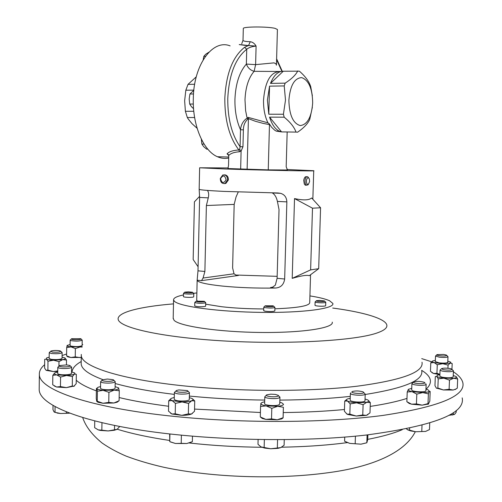 <?xml version="1.0" encoding="UTF-8"?>
<svg xmlns="http://www.w3.org/2000/svg" width="502" height="502" viewBox="0 0 502 502"><rect width="100%" height="100%" fill="white"/><g stroke="black" fill="none" stroke-linecap="round" stroke-linejoin="round"><path stroke-width="0.75" d="M224.758 174.803C227.262 175.267 228.46 176.999 228.36 180.005L225.875 183.406L224.344 183.625M220.309 178.455C220.378 182.27 221.984 183.927 225.122 183.418L227.531 180.011C227.462 176.196 225.869 174.539 222.744 175.029L220.309 178.455M220.573 178.637C221.79 183.312 223.635 183.707 226.095 179.829C224.865 175.148 223.026 174.752 220.573 178.637M306.264 185.219L305.304 185.182L304.312 184.09L303.723 180.356C304.256 177.589 305.216 176.384 306.615 176.748L306.797 176.754M308.749 177.997L307.757 176.792C306.371 176.422 305.448 177.633 304.996 180.406L305.141 183.054L306.038 184.918L307.808 185.018L308.454 184.209M306.389 180.582C306.389 183.506 307.105 184.68 308.535 184.108L309.608 181.504L309.339 178.944C308.096 176.986 307.111 177.532 306.389 180.582M204.571 301.545L205.72 302.643L205.268 302.944C200.712 303.49 197.217 303.333 194.789 302.474L195.968 301.344M194.713 305.913L194.713 305.956C197.142 306.841 200.631 306.998 205.192 306.433L205.644 306.126L205.72 302.687M204.232 301.715C199.721 302.141 197.029 301.959 196.156 301.162L204.333 301.294L204.232 301.715M273.753 306.283L274.92 307.4C273.383 308.153 270.095 308.228 265.062 307.638L263.788 307.142L265 305.994M263.694 310.638L264.968 311.196C269.994 311.805 273.283 311.723 274.826 310.951L274.92 307.456M272.755 305.812L273.49 306C273.395 306.753 270.904 306.879 266.004 306.383L265.188 305.812L272.755 305.812M324.656 301.187L325.773 302.26C325.672 302.618 324.279 302.806 321.594 302.825C317.879 302.737 315.714 302.449 315.105 301.953L316.266 300.855M314.999 305.298L314.999 305.354C315.607 305.862 317.772 306.157 321.487 306.239C324.173 306.22 325.566 306.032 325.666 305.662L325.767 302.317M319.567 300.428L324.417 300.93C325.076 301.307 324.06 301.514 321.38 301.545C317.76 301.438 316.109 301.156 316.429 300.698L319.567 300.428M192.718 292.471L193.797 293.513C193.615 293.877 192.071 294.065 189.166 294.084C185.84 294.015 183.958 293.77 183.512 293.356L184.623 292.296M183.443 296.6L183.443 296.632C183.889 297.058 185.771 297.309 189.091 297.372C191.996 297.36 193.546 297.165 193.728 296.789L193.797 293.544M189.078 292.861C185.847 292.773 184.416 292.534 184.786 292.139L188.288 291.844L192.517 292.264C193.075 292.628 191.927 292.829 189.078 292.861M332.242 322.14C334.269 327.938 302.656 332.945 260.576 332.456C218.533 332.035 179.239 326.187 174.037 320.257L173.196 318.149M309.935 295.898C319.09 297.353 325.641 298.972 329.582 300.761L332.839 303.44C334.89 308.586 303.252 312.934 261.115 312.376C219.01 311.88 179.647 306.571 174.426 301.3L173.566 299.97C173.378 298.05 176.679 296.375 183.481 294.931M193.847 90.128L185.834 90.222L184.636 100.764L185.395 111.281L187.309 117.512L188.281 119.056L192.04 123.693L197.129 128.311M228.717 158.042C224.952 158.833 221.194 158.4 217.435 156.737C203.536 150.983 192.498 125.588 193.295 98.743C193.559 64.758 212.729 38.786 230.136 45.889M312.677 102.954C311.56 117.048 307.437 124.596 300.296 125.588C293.105 123.536 289.296 115.102 288.882 100.275C290.137 85.61 294.404 78.055 301.702 77.609C308.761 80.232 312.42 88.678 312.677 102.954M312.351 107.284L309.74 119.401C307.927 123.592 303.892 127.853 297.623 132.183L295.998 132.082C294.329 127.251 290.394 122.287 284.188 117.192L283.423 114.243L285.494 100.093L284.22 85.936L285.142 83.163L270.484 83.388C273.785 75.275 278.039 71.221 283.26 71.24L299.393 71.177C305.379 76.386 309.15 81.55 310.719 86.683L312.363 95.807M280.687 71.497L254.125 71.322L255.618 64.639L274.004 62.869L275.937 63.735L276.439 65.204M243.018 40.204L243.012 40.311C243.263 41.126 245.685 41.597 250.278 41.722C252.675 42.055 254.614 43.511 256.095 46.077C251.966 46.479 248.848 47.527 246.739 49.24L244.549 47.32L248.515 45.544C236.837 44.22 236.16 44.226 246.495 45.563M228.63 155.024L227.048 153.819C229.025 151.642 232.972 150.349 238.896 149.954L239.667 149.508L240.082 146.691L240.502 129.761C241.016 124.659 243.232 120.762 247.153 118.077L248.277 117.405L267.942 122.827C264.855 116.451 263.381 108.852 263.525 100.023C265.181 80.828 270.929 71.322 280.769 71.51M283.423 114.243L268.79 114.218L267.415 99.998L269.549 86.137L284.22 85.936M267.942 122.827L269.43 123.975L271.664 127.307L274.682 130.187L276.282 131.129L281.327 131.869M295.998 132.082L281.566 131.907L279.237 131.16C275.083 129.064 271.864 124.389 269.568 117.142L284.188 117.192M113.778 380.246L115.203 381.595C114.927 382.449 112.718 382.951 108.576 383.114C103.876 383.095 101.228 382.618 100.626 381.671L102.101 380.19M100.525 388.234L100.525 388.303C101.128 389.27 103.77 389.765 108.47 389.778C112.611 389.608 114.82 389.088 115.096 388.209L115.203 381.664M108.463 381.388C103.512 381.294 101.536 380.754 102.54 379.769L107.428 379.035L113.251 379.713C114.469 380.598 112.868 381.156 108.463 381.388M425.658 383.735L426.148 384.212C426.895 385.787 414.79 385.618 412.387 384.017L411.929 383.559L413.397 382.129M411.69 389.853L412.142 390.481C414.545 392.125 426.644 392.288 425.891 390.669L426.142 384.369M424.397 382.386C427.353 383.873 416.12 384.112 413.761 382.612L413.748 381.821C417.03 381.081 420.519 381.238 424.221 382.298L424.397 382.386M70.261 365.895L71.617 367.175C70.82 368.198 67.745 368.637 62.38 368.493C59.525 368.286 57.994 367.891 57.799 367.307L59.192 365.927M57.724 373.519L57.724 373.563C57.918 374.159 59.449 374.567 62.304 374.774C67.663 374.925 70.738 374.467 71.535 373.419L71.617 367.226M62.863 366.899C59.751 366.636 58.652 366.19 59.569 365.563L66.578 364.91L69.828 365.469C70.656 366.479 68.335 366.956 62.863 366.899M363.787 392.577C363.517 394.17 350.973 393.392 351.915 391.842L352.322 391.497C355.736 390.669 359.35 390.794 363.166 391.893L365.211 394.114C364.96 396.003 350.352 395.294 350.377 393.399L350.835 392.809M350.158 400.012L350.151 400.169C350.126 402.121 364.722 402.842 364.979 400.897L365.218 394.095M187.968 391.196L189.43 392.589C189.417 393.191 188.225 393.656 185.853 393.963C179.672 394.377 175.844 393.888 174.382 392.501L175.913 390.951M174.244 399.278L174.244 399.385C175.706 400.809 179.528 401.311 185.709 400.878C188.074 400.558 189.267 400.088 189.279 399.46L189.43 392.689M185.1 392.2C178.618 392.47 175.719 391.905 176.39 390.5L178.812 389.935L187.353 390.569C188.595 391.259 187.842 391.798 185.1 392.2M452.145 369.541L453.431 370.783C451.869 371.938 448.06 372.026 441.998 371.047L440.066 370.125L441.446 368.801M439.834 376.036L441.754 377.115C447.815 378.119 451.624 378.025 453.18 376.839L453.425 370.915M450.57 368.681L451.687 369.039C452.032 370.281 449.133 370.476 442.996 369.629L441.735 368.55C443.931 367.966 446.88 368.01 450.57 368.681M81.023 338.982L82.202 340.111C79.805 341.253 75.99 341.404 70.757 340.576L70.161 340.155L71.378 338.957M70.092 345.589L70.688 346.054C75.915 346.907 79.73 346.744 82.127 345.571L82.202 340.149M71.855 339.314L71.629 338.712L80.728 338.687C83.012 339.578 74.214 340.212 71.855 339.314M278.466 395.733L279.934 397.126L278.855 398.004C275.416 399.291 264.679 398.368 264.799 396.8L266.349 395.237M264.617 403.595L264.61 403.74C264.491 405.346 275.221 406.287 278.66 404.963L279.739 404.06L279.934 397.264M277.606 396.304C274.111 397.584 263.694 396.122 266.813 394.804L270.842 394.164L275.291 394.409L278.284 395.319L278.378 395.89L277.606 396.304M60.867 351.362L62.135 352.567C60.61 353.684 56.996 353.985 51.292 353.483L49.221 352.674L50.52 351.394M49.152 358.484L51.229 359.35C56.927 359.865 60.535 359.545 62.06 358.397L62.129 352.605M52.183 352.059L50.827 351.093C52.898 350.446 55.684 350.308 59.186 350.685L60.51 351.017C60.686 352.097 57.906 352.448 52.183 352.059M446.793 355.454L447.991 356.627C447.282 357.468 444.395 357.656 439.332 357.186L435.529 356.037L436.815 354.807M435.309 361.572L439.106 362.858C444.163 363.335 447.05 363.147 447.759 362.281L447.985 356.734M443.724 354.437L446.416 355.046C447.1 355.943 444.916 356.194 439.865 355.799C437.349 355.435 436.414 355.033 437.047 354.6L443.724 354.437M421.736 358.629L431.645 361.791M453.388 371.8C458.746 375.308 461.89 378.922 462.825 382.649C465.781 395.94 439.143 406.865 382.901 415.424C326.783 422.922 243.978 423.525 175.066 416.491C89.143 407.894 38.673 389.527 39.357 374.398C39.212 371.009 40.976 367.778 44.64 364.709M39.206 388.579L39.194 389.816C39.62 403.928 75.99 420.306 143.114 430.484C210.068 440.643 301.206 442.475 366.058 435.058C433.527 426.054 465.574 413.654 462.185 397.86M318.688 268.689L309.314 275.673C306.778 274.858 301.081 275.749 292.208 278.353L294.517 198.572C303.308 200.493 309.025 200.285 311.66 197.957L320.571 207.772L312.495 208.192L310.625 269.881L318.688 268.689L320.571 207.772M205.688 304.187L221.608 306.728C234.459 308.159 248.509 308.899 263.738 308.95M274.883 308.799C297.987 307.914 309.602 305.843 309.734 302.599L310.55 274.751M313.731 170.78L312.846 199.263M287.05 169.507L313.731 170.73C318.055 171.326 261.837 170.241 224.896 168.967L199.633 167.787L228.165 167.957M277.945 192.975L224.363 191.413C208.437 190.641 200.034 189.951 199.156 189.342L199.62 197.43L197.995 270.829L197.148 280.26C197.989 282.413 206.309 284.339 222.104 286.046C238.896 287.684 256.629 288.343 275.303 288.035C280.687 287.728 283.806 284.722 284.659 279.018L286.855 201.886C286.636 197.349 284.534 194.5 280.549 193.326L277.945 192.975M196.721 299.719L197.198 300.949M277.167 276.338L235.733 275.027M119.708 426.499L117.091 429.323L108.162 430.942L114.356 430.245L116.979 429.386M101.956 422.728L101.843 430.17L108.162 430.942L100.325 430.415L98.216 429.875L94.652 427.679L94.746 420.965M101.843 430.17L98.216 429.875M114.556 425.483L114.487 429.8M407.574 429.768L410.649 430.911L415.612 431.739L425.602 431.425L415.612 431.739L407.348 429.624L406.469 428.84M429.737 422.991L429.474 429.587L425.602 431.425M422.013 425.213L421.774 431.406M409.626 428.181L409.544 430.201M69.439 413.152L60.667 413.516L69.533 413.19M57.096 413.071L60.667 413.516L54.523 412.236M56.481 412.719L53.978 411.797L52.967 409.582L53.017 405.585M55.088 406.745L55.019 412.23M66.358 411.954L66.346 413.002M345.834 441.904L349.825 443.391L360.982 444.17L349.75 443.379L344.592 441.227L344.723 437.104M366.661 442.833L360.982 444.17L366.83 442.77L367.728 439.583L367.897 434.851M355.422 436.163L355.171 443.617M367.106 434.939L366.83 442.77M192.473 436.219L192.354 441.678L186.782 443.511L191.312 442.155M181.391 435.196L181.216 443.354L186.782 443.511L175.449 443.486L169.751 441.628L169.663 433.954M170.329 441.898L175.449 443.486L181.216 443.354M169.902 433.985L169.751 441.628M448.788 415.361L454.247 414.514M456.262 410.454L456.186 412.236L454.699 414.244L448.838 415.336M453.35 412.625L453.268 414.526M280.706 447.621L277.995 448.342L270.716 448.757L261.027 446.906L264.667 448.073L270.716 448.757L280.706 447.621L284.101 445.261L284.257 439.683M261.027 446.906L257.99 444.314L258.116 439.564M264.359 439.658L264.146 447.514M277.575 439.721L277.336 447.997M62.097 355.554L66.609 353.998M439.89 374.555L433.634 373.513L431.82 372.547M46.04 370.231L44.609 368.104L44.703 359.344L46.347 359.043C47.546 359.664 49.924 360.053 53.494 360.198L62.769 359.595C65.128 359.068 65.806 358.491 64.802 357.863L62.079 357.117M57.749 371.518L53.363 371.562L46.222 370.363L47.885 370.112L47.979 361.277L46.347 359.043L46.755 357.819L49.171 357.198M264.661 401.795L262.126 402.441L260.839 403.495C260.833 404.449 262.621 405.252 266.204 405.898L260.563 406.457L260.287 416.924L265.84 419.402L277.267 419.804L271.513 418.881L271.802 408.352L266.204 405.898L277.65 406.294C281.358 405.905 283.316 405.233 283.517 404.286L281.823 402.861L279.79 402.259M271.513 418.881L265.84 419.402L262.276 418.473L260.475 417.055M283.084 417.896L281.748 418.881L277.267 419.804L283.084 417.727L283.379 407.254L277.65 406.294L271.802 408.352M81.261 357.455L70.895 357.518L67.77 356.859L66.954 356.169M439.884 374.705L437.298 375.232L436.815 376.418C437.888 377.171 440.248 377.761 443.887 378.188L453.639 378.263L449.472 380.121L449.102 389.295L453.155 390.029L456.004 388.981M455.182 389.558L455.829 389.081L453.155 390.029L443.41 389.966L436.288 388.059M174.282 397.49L171.784 398.168C169.971 398.964 170.071 399.78 172.086 400.609L168.71 400.816L168.503 411.151L171.916 414.006L181.755 415.342L175.217 413.817L175.436 403.382L172.086 400.609L182.044 401.926C186.336 401.914 189.561 401.512 191.708 400.715C193.546 399.912 193.452 399.09 191.438 398.268L189.323 397.678M175.217 413.817L171.916 414.006L170.517 413.202M192.379 413.491L191.35 414.081C189.191 414.903 185.997 415.323 181.755 415.342L188.35 413.88L188.576 403.457L182.044 401.926L175.436 403.382M350.214 398.312L347.622 398.921C346.116 399.542 346.073 400.238 347.484 401.01C349.398 401.914 352.467 402.516 356.684 402.817L350.17 403.878L349.831 414.144L356.232 416.032L366.341 415.399L362.751 414.985L363.109 404.7L356.684 402.817L366.793 402.234C369.033 401.556 369.29 400.765 367.577 399.856L365.048 399.015M362.751 414.985L356.232 416.032L347.748 414.464L346.349 413.654M367.972 414.614L366.341 415.399L369.993 412.895L370.351 402.698L366.793 402.234L363.109 404.7M54.216 385.938L56.557 387.011L52.716 384.758L52.823 375.345L54.53 373.13M74.509 385.982L66.364 387.638L56.557 387.011L60.453 386.565L60.566 377.09L56.701 374.862L66.521 375.471C70.368 375.27 72.997 374.812 74.403 374.084L74.961 373.513L74.666 372.936L71.554 371.951M411.753 388.328L408.283 389.408C407.762 390.192 409.017 390.939 412.054 391.654L422.659 392.589L416.811 394.126L416.434 403.909L422.169 405.164L428.639 403.966M425.953 389.144L428.011 389.778L429.342 391.259L428.388 393.85L422.659 392.589C426.393 392.47 428.62 392.024 429.342 391.259L430.176 391.453L429.8 401.117L428.382 404.003L428.005 403.621L422.169 405.164L411.577 404.192L409.193 403.464L407.687 402.315M96.936 401.606L98.16 402.303L102.979 403.263L97.25 401.255L97.401 391.234L96.917 388.473C97.382 389.332 99.471 389.96 103.174 390.349L114.142 390.117C117.43 389.583 118.943 388.881 118.673 388.021L115.127 386.559M118.503 401.136L117.255 402.152L113.935 402.999L102.979 403.263L108.771 402.397L108.928 392.344L103.174 390.349L97.401 391.234M435.353 360.405L432.856 360.894C431.695 361.396 432.096 361.955 434.067 362.563L442.72 363.693L450.181 363.097L450.846 362.645L450.658 362.137L447.809 361.114M447.935 368.267L448.066 365.098L442.72 363.693L437.28 364.734L434.067 362.563L430.785 362.833L432.36 361.17M448.066 365.098L450.181 363.097L452.183 363.542L451.951 369.183M439.896 374.354L436.935 373.287L437.28 364.734M436.935 373.287L433.634 373.513L430.452 371.311L430.785 362.833M65.072 358.045L66.502 360.072L62.769 359.595L58.979 361.647L53.494 360.198L47.979 361.277M66.446 364.904L66.502 360.072M58.922 366.184L58.979 361.647M57.755 370.884L53.363 371.562L47.885 370.112M260.563 406.457L260.965 403.194M281.748 418.881L283.134 417.677L283.379 407.254M70.111 344.466L67.111 345.501C66.961 346.085 68.266 346.543 71.033 346.888L82.228 346.725M82.792 344.56L82.14 344.447M82.159 347.045L80.094 346.976L75.363 348.57L71.033 346.888L66.691 347.572L67.224 345.351M81.261 357.38L79.95 357.6L75.25 356.853L75.363 348.57M75.25 356.853L70.895 357.518L66.584 355.824L66.691 347.572M66.584 355.824L66.929 356.15M456.305 376.688L457.667 379.029L453.639 378.263C456.218 377.887 457.058 377.322 456.167 376.575L453.237 375.502M438.221 378.878L436.815 376.418L435.316 376.575L434.958 385.618L436.351 388.109L437.01 388.372L437.857 388.015L438.221 378.878L443.887 378.188L449.472 380.121M449.102 389.295L443.41 389.966L437.857 388.015M455.829 389.081L457.291 388.146L457.667 379.029M192.806 399.065L194.732 400.966L191.708 400.715L188.576 403.457M168.71 400.816L170.774 398.751M188.35 413.88L191.413 414.056L194.506 411.276L194.732 400.966M350.17 403.878L347.484 401.01L344.736 401.079L346.65 399.498M368.437 400.427L370.351 402.698M349.831 414.144L347.051 414.144L344.397 411.238L344.736 401.079M57.743 372.045L54.9 372.886C53.683 373.613 54.279 374.279 56.701 374.862L52.823 375.345M73.744 386.414L76.204 383.653L76.329 374.31L74.403 374.084L72.413 376.563L66.521 375.471L60.566 377.09M73.813 386.358L72.294 386L72.413 376.563M72.294 386L66.364 387.638L60.453 386.565M416.811 394.126L412.054 391.654L407.222 391.98L408.446 389.257M416.434 403.909L411.577 404.192L406.858 401.694L407.222 391.98M406.858 401.694L407.386 402.096M428.005 403.621L428.388 393.85M100.551 386.571L98.072 387.255L96.397 388.579L96.252 398.494L96.729 401.293L97.25 401.255M118.478 387.757L119.269 390.769L114.142 390.117L108.928 392.344M118.635 401.054L119.106 400.747L119.269 390.769M119.106 400.747L113.935 402.999L108.771 402.397M287.169 131.976L286.184 166.79L287.489 170.015L268.25 169.877L227.971 168.553L228.542 165.346L228.743 155.507C230.562 153.392 234.145 152.137 239.498 151.742L241.104 151.077L242.955 146.772L240.082 146.691C231.761 134.724 227.657 118.698 227.764 98.624C228.981 74.823 235.306 58.364 246.739 49.24L246.363 64.074L255.618 64.639L256.095 46.077L248.515 45.544L250.278 41.722M207.389 190.421C208.738 192.178 209.027 194.663 208.261 197.876L206.378 205.531L204.885 271.482L203.059 278.039L201.528 280.649L238.437 275.454L235.996 275.121L234.014 273.785L232.608 267.905L234.17 204.389L236.028 197.022L238.255 191.984M275.303 288.035L270.522 287.558L272.53 287.194L275.341 285.161L277.11 278.309L279.024 209.572L277.399 201.409C276.483 197.261 274.795 194.443 272.335 192.944L272.209 192.887M206.378 205.531L234.17 204.389M198.089 266.757L193.163 259.534L194.418 201.835L199.633 196.313M292.208 278.353L310.625 269.881M294.517 198.572L312.495 208.192M285.142 83.163C291.593 78.983 295.797 74.905 297.768 70.92M283.26 71.24L270.484 83.388M269.549 86.137L268.79 114.218M269.568 117.142L281.566 131.907M269.43 123.975L269.474 124.621L262.935 123.335L255.261 121.233L248.402 118.641L247.768 119.118L246.833 116.878L245.597 110.553L244.995 99.835C245.528 87.323 248.572 77.816 254.125 71.322C250.366 70.217 247.781 67.801 246.363 64.074C239.404 72.062 235.595 83.834 234.936 99.383C234.754 110.886 236.611 121.013 240.502 129.761L243.382 129.849L242.955 146.772M241.719 43.781L243.012 40.311L243.307 28.583M268.25 169.877L269.474 124.621M247.116 169.312L248.402 118.717M227.048 153.819L228.743 155.507M244.549 47.32C232.652 56.751 226.076 73.819 224.814 98.511C224.758 120.53 229.452 137.673 238.896 149.954L239.498 151.742M239.667 149.508L241.104 151.077L240.653 169.092M248.402 118.641L248.277 117.405M196.263 76.825L188.012 84.367L194.663 84.261M194.638 117.543L187.309 117.512M185.395 111.281L193.791 111.281M188.012 84.367L185.834 90.222M203.197 59.751L203.825 56.343L205.694 54.266L208.945 52.164M205.481 56.287L203.825 56.343M193.565 108.696L191.544 106.8L189.706 104.065L189.185 99.038L189.919 94.006L193.828 90.31M193.508 93.968L189.919 94.006M193.314 104.046L189.706 104.065M207.803 149.157L206.617 149.132L203.636 146.59L201.879 144.055L201.365 139.399M204.107 144.099L201.879 144.055M193.534 293.319L196.872 292.936M276.445 64.821L277.418 29.48L274.945 28.319C267.171 26.449 242.981 26.575 243.313 28.457M264.711 400.081C239.787 399.799 215.678 398.55 192.385 396.348L189.354 396.053M174.345 394.403C150.437 391.46 130.715 387.826 115.171 383.509M102.879 379.631C88.735 374.354 81.5 369.089 81.173 363.837L81.192 362.701M168.603 406.262C149.671 403.821 133.193 400.922 119.156 397.546M96.365 390.876C86.871 387.387 80.163 383.842 76.248 380.227M72.018 372.032C72.363 368.28 75.425 364.785 81.205 361.534M422.006 362.218C423.945 372.133 402.347 380.121 357.217 386.189C312.439 391.497 247.417 391.817 192.592 386.735C123.479 380.453 81.029 366.837 81.293 355.378L81.293 354.425M421.68 370.589C423.839 380.171 405.014 388.14 365.205 394.49M350.277 396.373C329.274 398.657 305.793 399.906 279.852 400.107M332.694 308.04C377.805 314.07 401.82 324.612 376.782 333.064C352.492 341.561 274.111 345.181 207.464 339.823C156.16 335.775 122.024 327.611 118.466 320.263C114.927 312.884 138.339 306.785 173.491 303.873M117.267 429.223C131.449 433.621 148.899 437.367 169.626 440.455M189.122 442.971C212.459 445.575 236.706 447.006 261.856 447.276M281.566 447.2C302.612 446.818 322.083 445.594 339.979 443.536L347.39 442.62M367.734 439.369C382.141 436.589 393.65 433.358 402.259 429.674M421.693 370.344C431.601 376.487 433.063 382.762 426.091 389.175M406.984 398.406C397.421 401.481 385.166 404.148 370.219 406.413M344.454 409.513C325.685 411.289 305.316 412.305 283.335 412.556M260.4 412.506L194.556 409.08M203.059 278.039L234.014 273.785M270.522 287.558L272.304 287.263M236.511 275.272L238.437 275.454M197.142 280.21L201.528 280.649M197.995 270.829L204.885 271.482M199.62 197.43L208.261 197.876M277.399 201.409L286.855 201.886M277.11 278.309L284.659 279.018M281.892 71.29L276.589 59.694M247.768 119.118C244.894 121.867 243.439 125.444 243.382 129.849M225.875 183.406L225.122 183.418M305.304 185.182L306.446 185.225M308.535 184.108L307.808 185.018M194.789 302.474L194.713 305.956M183.512 293.356L183.443 296.632M228.743 157.038L217.435 156.737M279.237 131.16L276.282 131.129M39.357 374.398L39.194 389.816M100.626 381.671L100.525 388.303M57.799 367.307L57.724 373.563M350.377 393.399L350.151 400.169M174.382 392.501L174.244 399.385M70.161 340.155L70.092 345.621M264.799 396.8L264.61 403.74M49.221 352.674L49.152 358.516M81.18 363.341L81.293 355.378M415.317 431.707C404.386 453.199 371.38 467.086 327.806 472.765C277.738 479.605 213.651 477.778 164.01 467.318C150.167 464.149 137.548 460.416 126.14 456.13C117.267 452.327 109.26 447.966 102.126 443.04C92.079 434.832 85.61 426.361 82.717 417.62M196.709 300.133L197.148 280.26M199.156 189.342L199.633 167.787M114.356 430.245L115.065 429.844M410.649 430.911L409.701 430.258M452.402 415.035L453.4 414.564M277.995 448.342L278.497 448.073M264.667 448.073L263.864 447.533M435.529 356.037L435.303 361.678M262.276 418.473L261.291 417.576M67.77 356.859L66.603 355.868M440.066 370.125L439.827 376.167M411.929 383.559L411.684 390.004M409.193 403.464L408.653 402.955M427.899 404.361L428.382 404.003M117.255 402.152L118.409 401.192M98.16 402.303L97.156 401.449M199.15 189.549L199.79 189.574M272.335 192.944L280.549 193.326M282.249 71.259L276.615 58.803M228.466 154.716L227.55 153.97M173.184 318.764L173.566 299.97M315.105 301.953L314.999 305.354M263.788 307.142L263.694 310.694"/></g></svg>
